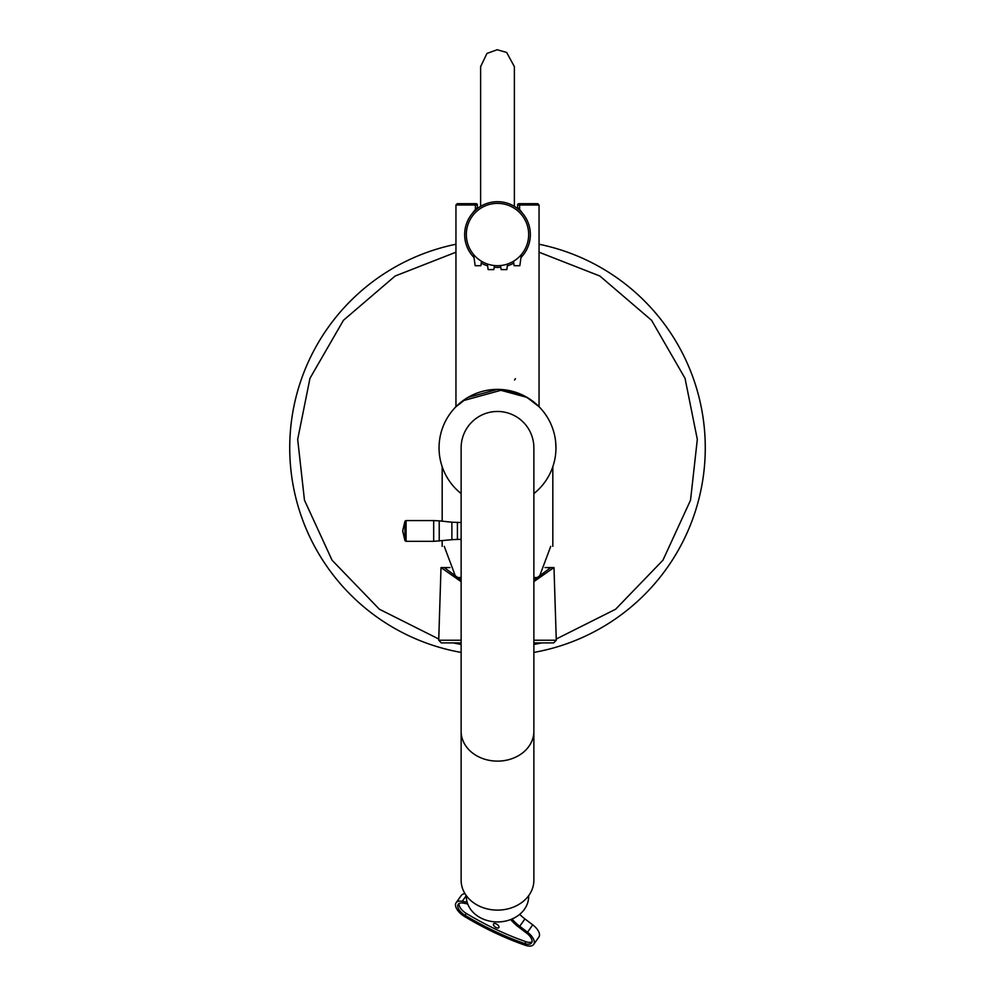 <?xml version="1.0" encoding="UTF-8"?>
<svg xmlns="http://www.w3.org/2000/svg" width="995" height="995" viewBox="0 0 995 995"><rect width="100%" height="100%" fill="white"/><g stroke="black" fill="none" stroke-linecap="round" stroke-linejoin="round"><path stroke-width="1.49" d="M461.133 731.35L461.133 447.837A36.367 36.367 0 0 1 497.5 411.47A36.367 36.367 0 0 1 533.867 447.837L533.867 880.326A36.367 29.788 0 0 1 497.5 910.114A36.367 29.788 0 0 1 461.133 880.326L461.133 731.35A36.367 29.788 0 0 0 497.5 761.125A36.367 29.788 0 0 0 533.867 731.337M455.946 252.208L395.127 276.025L343.449 320.29L309.967 378.311L297.679 439.392L304.47 500.199L332.056 560.21L379.381 609.226L438.758 639.014M453.347 642.907L461.133 644.511M533.867 644.511L541.653 642.907M556.242 639.014L615.619 609.226L662.944 560.21L690.53 500.199L697.321 439.392L685.033 378.311L651.551 320.29L599.873 276.025L539.054 252.208M533.867 652.421A207.793 207.793 0 0 0 539.054 244.248M455.946 244.248A207.793 207.793 0 0 0 461.133 652.421M528.668 895.674L528.668 896.42A31.168 25.534 180 0 1 524.489 909.194A31.168 25.534 180 0 1 489.428 921.071A31.168 25.534 180 0 1 466.332 896.42L466.332 895.674M467.152 902.216L462.277 901.308A12.985 6.455 -144.8 0 0 456.108 902.764A12.985 6.455 -144.8 0 0 464.615 916.569A186.376 92.547 -144.8 0 0 525.186 945.25A12.985 6.455 -144.8 0 0 533.693 944.417A12.985 6.455 -144.8 0 0 527.524 932.203L519.726 926.283A25.969 12.898 35.2 0 1 512.027 919.007M465.026 893.734A12.985 6.455 -144.8 0 0 461.307 895.4L456.108 902.764M533.693 944.417L538.892 937.054A12.985 6.455 -144.8 0 0 532.723 924.828L524.925 918.92A25.969 12.898 35.2 0 1 519.701 914.343M467.725 903.945L463.16 903.087A10.385 5.162 -144.8 0 0 458.235 904.256A10.385 5.162 -144.8 0 0 465.038 915.3A183.776 91.254 -144.8 0 0 524.763 943.583A10.385 5.162 -144.8 0 0 531.566 942.924A10.385 5.162 -144.8 0 0 526.641 933.148L518.843 927.228A28.569 14.191 35.2 0 1 510.659 919.567M459.093 903.485A10.385 5.162 -144.8 0 0 466.332 913.46A183.776 91.254 -144.8 0 0 526.069 941.743A10.385 5.162 -144.8 0 0 532.014 941.855M499.005 927.079A3.246 1.617 -144.8 0 0 496.667 924.144A3.246 1.617 -144.8 0 0 493.545 923.882A3.246 1.617 -144.8 0 0 495.274 927.066A3.246 1.617 -144.8 0 0 498.856 927.626A3.246 1.617 -144.8 0 0 499.005 927.079M475.386 209.584L475.386 204.982L477.376 204.982L477.376 207.582L472.774 212.893A29.875 29.875 0 0 1 477.376 207.582L477.376 208.564M539.054 204.982L537.76 203.676L518.93 203.676A1.293 0.697 -90 0 1 519.614 204.982L539.054 204.982L539.054 406.744L527.002 397.391L497.537 389.393L467.973 397.403L455.946 406.744L455.946 204.982L457.24 203.676L476.07 203.676L457.24 203.676M505.522 389.953L508.955 390.525M534.303 402.44L535.77 403.671M538.133 405.836L538.842 406.532M517.624 208.564L517.624 207.582A29.875 29.875 0 0 1 522.226 212.893L517.624 207.582L517.624 204.982A1.293 1.293 0 0 1 518.93 203.676A1.293 1.293 0 0 0 517.624 204.982L519.614 204.982L519.614 209.584M515.46 378.647L514.564 380.028M505.659 389.965L504.714 389.841M476.07 203.676A1.293 1.293 0 0 1 477.376 204.982A1.293 1.293 0 0 0 476.07 203.676A1.293 0.697 -90 0 0 475.386 204.982L455.946 204.982M533.867 577.535L539.054 577.535L550.745 546.367M444.255 546.367L455.946 577.535L461.133 577.535M404.915 521.293L404.915 540.608L402.689 530.957L404.915 521.293L406.084 520.572L433.683 520.572L433.683 541.342L451.879 539.688L451.879 522.213L461.133 522.512M555.944 447.849L555.683 442.29M555.67 442.277L555.807 443.907M555.819 444.056L555.906 445.748M461.133 493.595A58.444 58.444 0 0 1 472.103 395.202A58.444 58.444 0 0 1 533.867 493.595M523.084 395.289L524.017 395.761M533.867 402.092L525.086 396.321L503.196 389.679L462.862 400.761M480.461 391.93L481.829 391.532M553.531 642.907L533.867 642.907M461.133 642.907L441.469 642.907M438.932 634.25L438.783 638.529M553.867 567.573L533.867 581.64M461.133 581.64L441.009 567.573L438.72 640.22L461.133 640.22M553.755 567.573L550.757 567.573L533.867 580.085M461.133 580.085L444.243 567.573L441.245 567.573M444.243 567.573L449.976 567.573M545.024 567.573L550.757 567.573M556.068 634.25L556.217 638.529M497.5 265.702A31.168 31.168 0 0 0 524.489 218.95A31.168 31.168 0 0 0 470.511 218.95A31.168 31.168 0 0 0 497.5 265.702M474.279 255.329L473.707 254.67L474.279 255.329M479.627 260.068L478.433 259.197L479.627 260.068M513.507 261.287L514.129 265.702L519.838 265.702L521.38 254.571M515.845 259.732L514.278 260.802M516.044 259.595L513.532 261.262M488.172 264.272L488.993 264.521L488.172 264.272M489.353 264.62L490.249 264.844M490.734 264.956L487.5 264.061M493.06 265.379L494.428 265.553L493.06 265.379M491.853 265.18L494.428 265.553L491.853 265.18L494.428 265.553L493.868 269.595L488.147 269.595L487.363 264.011M502.948 265.217L500.572 265.553L501.132 269.595L506.853 269.595L507.537 264.036M502.487 265.304L501.07 265.491M481.493 261.287L480.871 265.702L475.162 265.702L473.595 254.533M474.006 257.506A32.86 32.86 0 0 1 509.9 204.112A32.86 32.86 0 0 1 520.994 257.506M513.756 263.09A32.86 32.86 0 0 1 507.375 265.876M500.808 267.22A32.86 32.86 0 0 1 494.192 267.22M487.625 265.876A32.86 32.86 0 0 1 481.244 263.09M466.294 895.612L462.277 901.308M532.723 924.828L527.524 932.203M524.925 918.92L519.726 926.283M526.069 941.743L524.763 943.583M466.332 913.46L465.038 915.3M457.414 522.512L457.414 539.402L461.133 539.402M451.879 522.213L439.218 520.858L439.218 541.044M406.084 520.572L406.084 541.342L433.683 541.342M533.867 640.22L556.28 640.22L553.68 642.907M451.879 539.688L457.414 539.402M439.218 520.858L433.683 520.572M404.915 540.608L406.084 541.342M442.178 466.667L442.178 521.181M442.178 540.733L442.178 546.367M552.822 466.667L552.822 546.367M553.991 567.573L556.28 640.22M438.72 640.22L441.32 642.907M480.622 206.351L480.622 66.64L480.622 206.351M514.378 206.351L514.378 66.64L506.642 52.436L497.177 49.75L486.953 53.444L480.622 66.64"/></g></svg>
